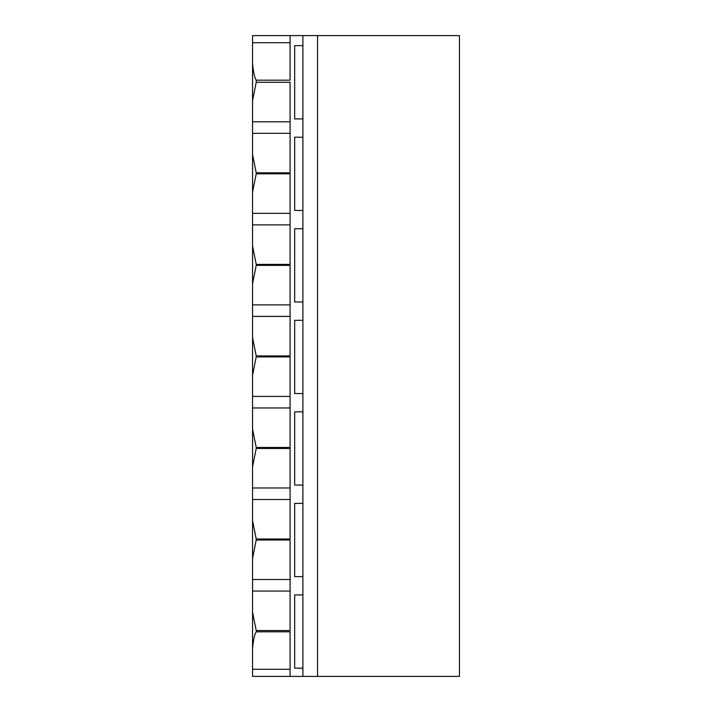 <?xml version="1.0" encoding="UTF-8"?>
<svg xmlns="http://www.w3.org/2000/svg" width="712" height="712" viewBox="0 0 712 712"><rect width="100%" height="100%" fill="white"/><g stroke="black" fill="none" stroke-linecap="round" stroke-linejoin="round"><path stroke-width="1.07" d="M252.555 63.866L252.555 121.796L252.555 35.6L290.087 35.6L290.087 80.18L256.222 80.18C255.51 78.694 254.006 77.421 252.555 63.866L252.555 42.738L290.087 42.738M317.552 35.6L317.552 676.4L459.445 676.4L459.445 35.6L290.087 35.6M252.555 100.597L256.222 82.289L290.087 82.289L290.087 172.847L256.222 172.847L252.555 154.54L252.555 192.142L256.222 173.826L290.087 173.826L290.087 264.392L256.222 264.392L252.555 246.076L252.555 283.679L256.222 265.371L290.087 265.371L290.087 355.929L256.222 355.929L252.555 337.622L252.555 375.224L256.222 356.917L290.087 356.917L290.087 447.474L256.222 447.474L252.555 429.167L252.555 466.769L256.222 448.462L290.087 448.462L290.087 539.02L256.222 539.02L252.555 520.712L252.555 558.306L256.222 539.999L290.087 539.999L290.087 630.556L256.222 630.556L252.555 612.249L252.555 648.134C254.015 634.552 255.448 633.493 256.222 631.82L290.087 631.82L290.087 676.4L317.552 676.4M252.555 648.134L252.555 669.262L290.087 669.262M290.087 121.796L252.555 121.796L252.555 676.4L290.087 676.4M302.903 35.6L302.903 676.4M302.903 668.159L294.67 668.159L294.67 594.929L302.903 594.929M252.555 154.54L252.555 133.331L290.087 133.331M290.087 213.342L252.555 213.342L252.555 192.142M252.555 246.076L252.555 224.876L290.087 224.876M290.087 304.887L252.555 304.887L252.555 283.679M252.555 337.622L252.555 316.422L290.087 316.422M290.087 396.424L252.555 396.424L252.555 375.224M252.555 429.167L252.555 407.958L290.087 407.958M290.087 487.969L252.555 487.969L252.555 466.769M252.555 520.712L252.555 499.504L290.087 499.504M290.087 579.515L252.555 579.515L252.555 558.306M252.555 612.249L252.555 591.049L290.087 591.049M302.903 118.904L294.67 118.904L294.67 45.666L302.903 45.666M302.903 210.449L294.67 210.449L294.67 137.211L302.903 137.211M302.903 301.986L294.67 301.986L294.67 228.757L302.903 228.757M302.903 393.531L294.67 393.531L294.67 320.302L302.903 320.302M302.903 485.077L294.67 485.077L294.67 411.839L302.903 411.839M302.903 576.622L294.67 576.622L294.67 503.384L302.903 503.384M256.222 630.556L256.222 631.82M256.222 539.02L256.222 539.999M256.222 447.474L256.222 448.462M256.222 355.929L256.222 356.917M256.222 264.392L256.222 265.371M256.222 172.847L256.222 173.826M256.222 80.18L256.222 82.289"/></g></svg>

